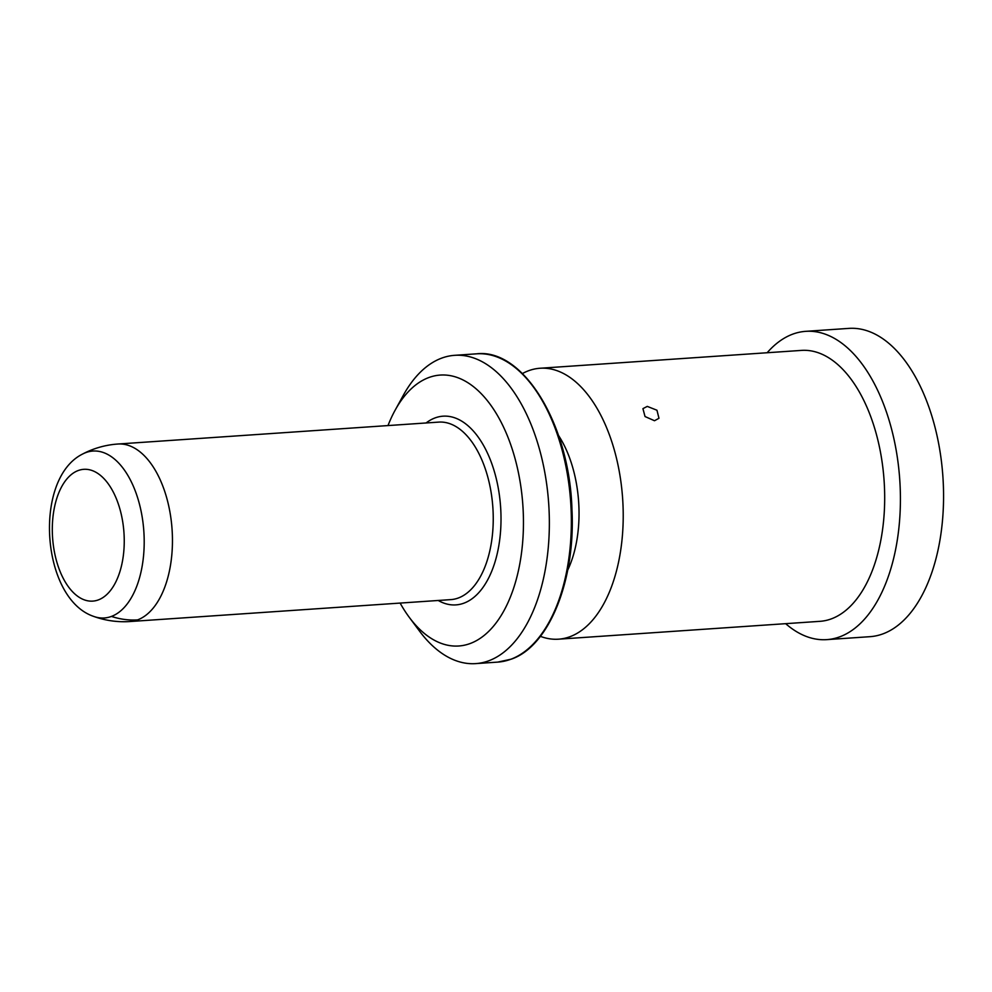 <?xml version="1.0" encoding="UTF-8"?>
<svg xmlns="http://www.w3.org/2000/svg" width="992" height="992" viewBox="0 0 992 992"><rect width="100%" height="100%" fill="white"/><g stroke="black" fill="none" stroke-linecap="round" stroke-linejoin="round"><path stroke-width="1.49" d="M767.151 352.743A154.504 83.7 86.1 0 1 792.571 334.205A154.504 83.7 86.1 0 1 805.727 331.34L848.879 328.389A154.504 83.7 86.1 0 1 941.805 464.554A154.504 83.7 86.1 0 1 883.091 633.814A154.504 83.7 86.1 0 1 869.947 636.678L826.782 639.629A154.504 83.7 86.1 0 1 785.664 623.67M805.727 331.34A154.504 83.7 86.1 0 1 898.653 467.492A154.504 83.7 86.1 0 1 839.926 636.765A154.504 83.7 86.1 0 1 826.782 639.629M522.437 373.55A135.78 73.557 86.1 0 1 528.451 370.785A135.78 73.557 86.1 0 1 540.008 368.255L801.474 350.399A135.78 73.557 86.1 0 1 883.14 470.059A135.78 73.557 86.1 0 1 831.532 618.797A135.78 73.557 86.1 0 1 819.975 621.327L558.508 639.183A135.78 73.557 86.1 0 1 540.392 636.331M540.008 368.255A135.78 73.557 86.1 0 1 621.674 487.915A135.78 73.557 86.1 0 1 570.065 636.666A135.78 73.557 86.1 0 1 558.508 639.183M558.521 435.463A93.645 50.728 86.1 0 1 567.722 570.09M387.996 425.58A135.78 73.557 86.1 0 1 395.138 410.192L403.335 395.275A154.504 83.7 86.1 0 1 441.527 358.186A154.504 83.7 86.1 0 1 454.671 355.322A154.504 83.7 86.1 0 1 547.596 491.486A154.504 83.7 86.1 0 1 488.882 660.746A154.504 83.7 86.1 0 1 475.738 663.611A154.504 83.7 86.1 0 1 419.442 631.011L409.287 617.346A135.78 73.557 86.1 0 1 400.123 603.074M395.138 410.192A135.78 73.557 86.1 0 1 428.693 377.592A135.78 73.557 86.1 0 1 520.478 484.046A135.78 73.557 86.1 0 1 470.307 643.473A135.78 73.557 86.1 0 1 409.287 617.346M654.497 420.732L645.036 416.541L642.928 408.642L647.28 406.398L656.952 410.229L658.973 418.289L654.497 420.732M458.416 597.965A88.958 48.186 86.1 0 1 450.852 599.614L130.064 621.525A88.958 48.186 86.1 0 0 137.64 619.876A88.958 48.186 86.1 0 0 171.442 522.424A88.958 48.186 86.1 0 0 117.936 444.019L438.724 422.108A88.958 48.186 86.1 0 1 492.23 500.501A88.958 48.186 86.1 0 1 458.416 597.965M117.936 444.019A88.958 88.958 0 0 0 82.559 454.063A83.663 45.322 86.1 0 1 85.82 452.6A83.663 45.322 86.1 0 1 142.364 518.184A83.663 45.322 86.1 0 1 111.464 616.416A88.958 73.817 69.5 0 0 137.64 619.876M111.464 616.416A83.663 45.322 86.1 0 1 93.645 616.392A88.958 88.958 0 0 0 130.064 621.525M98.394 599.887A66.042 35.774 86.1 0 1 53.754 548.105A66.042 35.774 86.1 0 1 78.157 470.555A66.042 35.774 86.1 0 1 122.797 522.325A66.042 35.774 86.1 0 1 98.394 599.887M510.868 659.246A154.504 83.7 86.1 0 1 497.724 662.11L511.24 659.159C548.96 646.437 575.633 580.531 571.962 509.603C569.644 424.328 523.218 348.242 476.656 353.822A154.504 83.7 86.1 0 1 569.594 489.974A154.504 83.7 86.1 0 1 510.868 659.246M426.076 422.976A94.575 51.237 86.1 0 1 435.004 417.942A94.575 51.237 86.1 0 1 498.939 492.082A94.575 51.237 86.1 0 1 463.996 603.136A94.575 51.237 86.1 0 1 438.204 600.47M93.645 616.392C41.143 598.635 32.959 478.789 82.559 454.063M475.738 663.611L497.724 662.11M454.671 355.322L476.656 353.822"/></g></svg>
